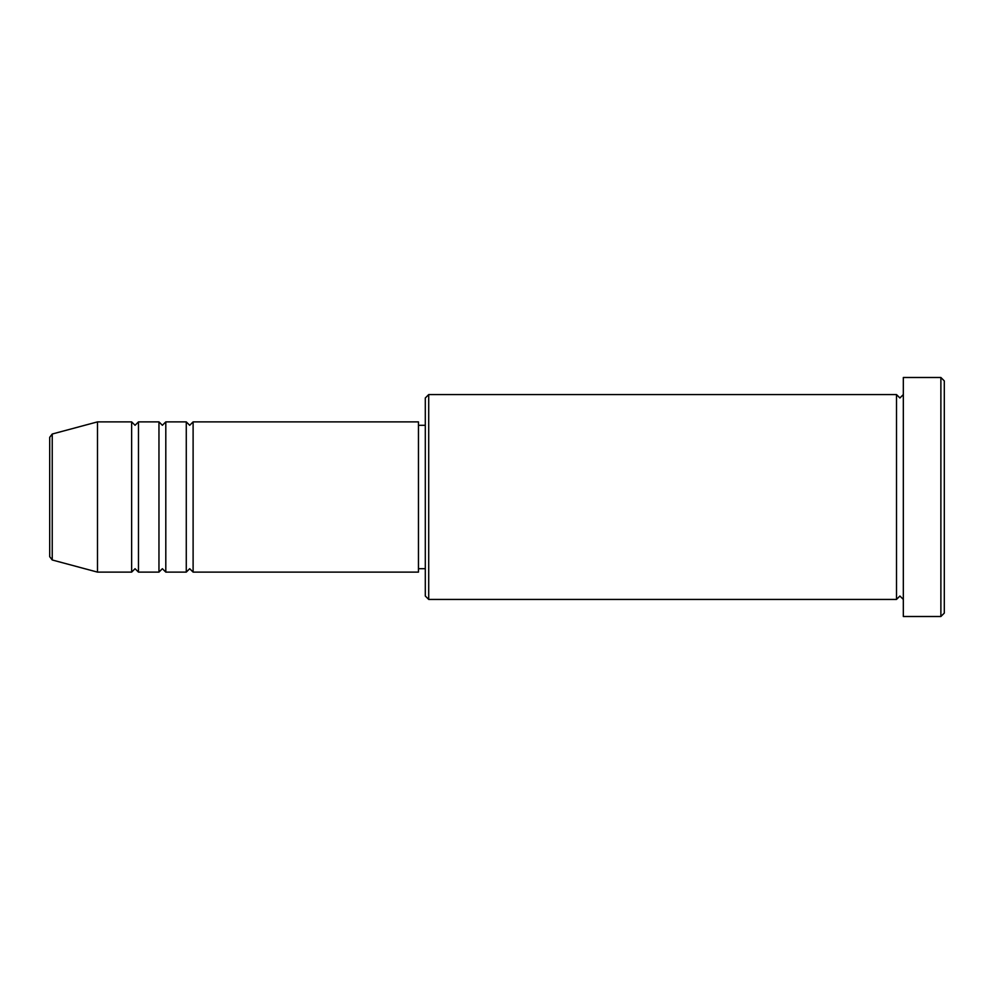 <?xml version="1.0" encoding="UTF-8"?>
<svg xmlns="http://www.w3.org/2000/svg" width="994" height="994" viewBox="0 0 994 994"><rect width="100%" height="100%" fill="white"/><g stroke="black" fill="none" stroke-linecap="round" stroke-linejoin="round"><path stroke-width="1.49" d="M49.7 556.69L49.7 437.31L52.235 434.018L52.235 559.982L49.7 556.69M193.109 421.878L193.109 572.122L418.462 572.122L418.462 421.878L193.109 421.878L189.692 425.295L186.276 421.878L186.276 572.122L165.799 572.122L165.799 421.878L186.276 421.878M158.965 421.878L158.965 572.122L138.477 572.122L138.477 421.878L158.965 421.878L162.382 425.295L165.799 421.878M131.643 421.878L131.643 572.122L97.499 572.122L97.499 421.878L131.643 421.878L135.06 425.295L138.477 421.878M428.712 599.432L425.295 596.015L425.295 397.985L428.712 394.568L428.712 599.432L896.501 599.432L896.501 394.568L899.905 397.985L903.322 394.568M940.883 377.496L944.3 380.901L944.3 613.099L940.883 616.504L940.883 377.496L903.322 377.496L903.322 616.504L940.883 616.504M418.462 568.705L425.295 568.705M52.235 559.982L97.499 572.122M52.235 434.018L97.499 421.878M428.712 394.568L896.501 394.568M418.462 425.295L425.295 425.295M903.322 599.432L899.905 596.015L896.501 599.432M138.477 572.122L135.06 568.705L131.643 572.122M165.799 572.122L162.382 568.705L158.965 572.122M193.109 572.122L189.692 568.705L186.276 572.122"/></g></svg>
